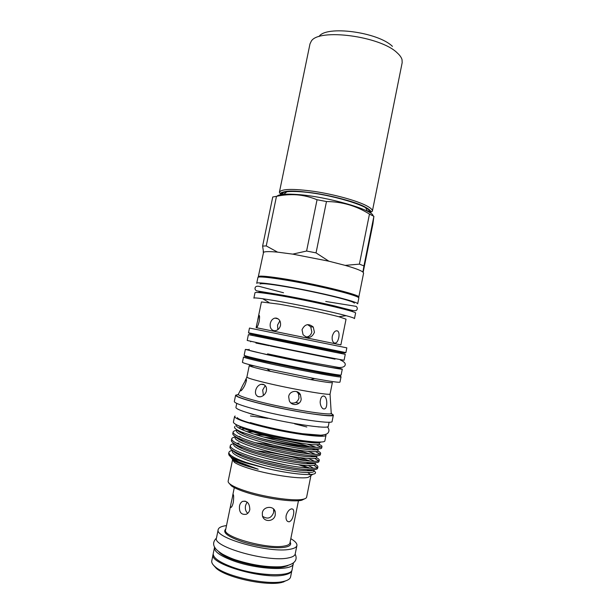 <?xml version="1.0" encoding="UTF-8"?>
<svg xmlns="http://www.w3.org/2000/svg" width="614" height="614" viewBox="0 0 614 614"><rect width="100%" height="100%" fill="white"/><g stroke="black" fill="none" stroke-linecap="round" stroke-linejoin="round"><path stroke-width="0.92" d="M281.527 194.538L281.527 194.27C282.11 191.768 288.603 190.939 301.013 191.798C329.657 193.709 373.358 207.018 369.613 212.191L369.513 212.444M282.709 194.385L283.077 192.681M372.36 211.208L402.178 62.651L402.04 59.673C401.433 57.478 399.806 55.191 397.151 52.819C380.388 36.134 318.505 28.075 311.275 41.207L309.986 43.901L279.385 192.289C281.304 188.797 292.962 188.513 314.383 191.43C334.415 194.454 356.65 200.601 366.404 205.667C370.649 207.885 372.637 209.735 372.36 211.208L371.301 211.991C370.534 212.06 372.752 211.385 364.969 206.933C349.374 198.46 300.353 189.15 286.27 191.384C279.769 192.52 280.406 193.725 279.907 193.402L279.385 192.289M213.288 564.957L216.305 568.357C226.781 577.805 267.059 586.408 282.087 582.379L287.59 580.076M213.173 554.127L211.769 560.851C211.416 562.647 212.605 564.657 215.33 566.899C226.152 576.646 267.98 585.587 283.514 581.427L284.957 581.067C288.342 580.069 290.222 578.68 290.591 576.891L291.934 570.145M213.089 554.442C208.422 563.89 264.481 580.161 284.835 574.85C289.11 573.906 291.466 572.448 291.888 570.467M218.768 551.671C225.438 560.59 268.28 570.659 283.906 566.868L287.736 565.709M293.369 563.092L292.118 569.562C292.111 577.229 256.913 576.17 232.453 567.159C219.244 562.24 212.843 557.696 213.235 553.513L214.608 547.066M293.315 563.606C293.346 571.066 258.195 569.846 233.719 560.95C220.51 556.092 214.086 551.633 214.455 547.565M226.505 525.584C221.493 526.229 218.73 527.541 218.216 529.514L216.481 537.971C211.976 546.667 268.042 562.57 288.242 557.942C292.487 557.136 294.812 555.816 295.204 553.981L296.907 545.524C297.199 543.505 295.173 541.218 290.813 538.67M218.216 529.514C213.795 537.826 269.868 553.536 289.992 549.261C294.221 548.525 296.524 547.274 296.907 545.524M293.461 514.77C294.006 512.091 293.837 510.249 292.962 509.236L291.673 508.829C289.202 509.374 287.36 511.608 286.155 515.545C285.74 518.254 286.185 520.196 287.505 521.37L289.041 521.846C291.166 521.125 292.64 518.769 293.461 514.77M247.741 513.312C245.661 511.47 244.925 508.86 245.546 505.483L247.058 502.075M249.806 509.643C249.691 503.465 247.296 500.702 242.622 501.362C241.041 502.168 239.997 503.703 239.506 505.982C238.999 512.245 241.233 515.008 246.222 514.279C248.064 513.442 249.261 511.899 249.806 509.643M233.297 502.459C233.857 497.179 233.765 494.5 233.013 494.431L230.948 503.933C230.388 506.512 230.427 507.671 231.079 507.417C231.869 506.895 232.614 505.245 233.297 502.459M275.195 511.746C273.898 505.483 263.429 506.089 262.339 512.759L262.401 515.706C263.813 522.644 274.281 521.793 275.272 514.854L275.195 511.746L273.606 509.39L273.675 512.444C271.304 518.316 267.597 519.59 262.562 516.251M258.555 277.144L258.31 276.691C258.809 275.625 265.87 276.108 279.485 278.127C311.405 282.839 361.769 295.058 358.783 297.13L358.376 297.452M306.593 251.034L317.054 199.742L326.479 201.538L316.041 252.876L306.593 251.034L292.74 254.127L277.589 252.147C269.523 251.379 264.841 251.441 263.552 252.316L262.608 246.084L272.746 196.987L276.477 196.334L266.246 245.922L262.608 246.084M258.31 276.691L263.552 252.316M283.599 194.3L286.922 191.752M276.952 196.242C278.948 194.231 285.878 193.663 297.752 194.538C327.293 196.603 373.22 209.888 373.082 215.859M317.054 199.742C310.554 197.086 303.892 195.452 297.076 194.845C290.184 194.362 283.315 194.861 276.477 196.334M355.337 296.025L349.113 293.461C329.357 286.753 265.018 274.696 261.917 277.021M256.713 283.315C255.938 281.381 285.28 285.679 315.512 292.172C340.164 297.406 358.484 302.572 357.67 303.853L358.829 298.066C359.681 296.623 341.399 291.289 316.755 286.032C286.546 279.508 257.174 275.394 257.903 277.528L256.713 283.315M352.605 311.689L352.62 311.628C352.682 311.198 350.471 310.323 345.989 309.019C334.553 305.649 306.064 299.409 284.789 295.656M284.558 295.618C267.781 292.701 259.039 291.642 258.325 292.448L258.31 292.502M354.309 303.193C354.393 302.671 352.198 301.72 347.731 300.33C337.454 297.153 314.69 291.949 294.505 288.212C272.969 284.343 261.487 282.939 260.06 284.021M306.094 337.094C309.118 336.741 311.037 335.037 311.835 331.982L310.722 326.794L307.606 324.614M302.034 329.741C304.767 324.077 308.512 323.179 313.286 327.039L314.437 332.304C311.72 338.13 307.929 338.936 303.07 334.73L302.034 329.741M259.162 321.506C258.364 324.699 257.581 326.64 256.798 327.331C256.268 327.577 256.383 326.065 257.136 322.803L258.962 315.35C259.684 315.228 259.753 317.277 259.162 321.506M257.136 322.803L256.138 327.646L340.87 344.891L346.043 319.165L338.836 316.724L346.15 315.696C351.753 317.215 354.531 318.19 354.478 318.612L355.567 313.171C358.407 311.843 307.883 300.154 276.031 294.943C262.447 292.717 255.439 291.972 255.002 292.709L253.881 298.143C253.996 297.736 256.936 297.92 262.685 298.719L274.865 300.653C296.869 304.39 331.89 311.797 346.15 315.696M273.829 330.67C270.912 329.703 269.73 327.3 270.298 323.478C271.012 320.5 272.562 318.704 274.949 318.098L276.4 318.113C279.516 319.088 280.882 321.529 280.506 325.435C279.715 328.352 278.035 330.102 275.463 330.685L273.829 330.67M257.796 319.595L261.434 301.95L279.263 304.176C297.683 307.361 326.717 313.478 338.836 316.724M279.877 320.846L277.528 325.113L277.881 329.626M332.297 336.134C333.655 331.898 335.474 330.194 337.754 331.03C339.028 332.22 339.365 334.423 338.759 337.623C337.761 341.929 336.18 343.679 334.008 342.865C332.42 341.607 331.852 339.365 332.297 336.134M249.484 328.053L346.841 347.854L345.889 352.605L248.501 332.788L249.484 328.053M337.761 351.86L341.814 352.705L341.63 353.603L335.029 352.313L252.032 335.374L252.216 334.476M341.645 353.557L345.26 354.339L344.093 360.165C346.373 360.986 297.445 351.3 267.059 344.876L247.204 340.455L248.401 334.638L252.039 335.328M345.26 354.339L248.401 334.638M247.68 356.488L247.603 356.864C244.257 357.44 309.448 371.293 330.578 374.44L337.309 375.116L337.385 374.732M338.736 368.016L342.297 369.137L341.123 374.97C343.126 376.39 296.7 367.725 265.977 360.84C251.671 357.64 244.403 355.775 244.149 355.237L245.354 349.412L249.069 349.773M342.297 369.137C344.347 370.303 297.974 361.446 267.228 354.723L245.354 349.412M249.169 349.266L248.992 350.141C245.715 350.371 310.914 364.056 331.974 367.517L338.667 368.385L338.836 367.51M290.821 402.876C294.966 403.728 297.698 402.07 299.018 397.91L298.504 393.735L296.731 391.586M288.68 396.721C289.24 390.834 297.943 389.307 300.453 394.756L301.182 399.1C300.76 405.163 291.873 406.706 289.324 400.835L288.68 396.721M263.084 384.295C266.131 385.485 267.144 387.994 266.131 391.816C265.056 394.38 263.291 396.015 260.827 396.728L258.463 396.744C255.601 395.523 254.779 393.029 256 389.276C257.02 386.682 258.671 385.032 260.95 384.31L263.084 384.295M265.279 385.638L262.685 390.013L263.421 395.454M243.113 384.61L246.084 379.329C246.905 379.322 246.421 381.447 244.633 385.707C243.113 388.516 241.862 390.235 240.865 390.849C240.166 390.826 240.911 388.754 243.113 384.61M320.147 402.101C320.585 397.327 322.066 395.393 324.599 396.299C325.965 397.519 326.694 399.676 326.786 402.769C326.778 407.627 325.512 409.622 322.987 408.747C321.306 407.435 320.362 405.217 320.147 402.101M242.423 362.275C242.568 362.905 249.161 364.739 262.186 367.778L314.637 378.569C330.931 381.509 339.381 382.691 339.972 382.123L341.031 376.819C343.18 378.393 293.814 369.183 263.329 362.229C250.289 359.259 243.681 357.509 243.512 356.98L242.423 362.275M254.211 365.883L249.246 365.645C249.391 366.228 255.056 367.832 266.246 370.457L310.607 379.59C324.568 382.092 331.821 383.082 332.366 382.56L330.079 393.965C331.66 395.999 289.685 388.708 263.813 382.322C252.646 379.575 247.005 377.817 246.897 377.042L249.246 365.645M238.301 394.526L235.63 395.186L234.325 401.495C234.318 402.899 240.795 405.37 253.751 408.909C284.052 417.213 333.847 424.972 332.097 421.388L333.364 415.072L331.169 413.414M235.63 395.186C235.646 396.467 242.139 398.831 255.109 402.293C285.433 410.405 335.167 418.372 333.364 415.072M236.751 403.39L235.914 407.427C235.899 408.863 242.023 411.288 254.296 414.696C282.885 422.685 329.879 429.838 328.313 426.231L329.127 422.186M318.282 426.899L320.001 426.968M250.458 415.962L267.873 418.395M294.613 423.837L306.823 426.991M243.282 411.357L253.49 414.696M237.342 417.574C238.048 421.81 296.884 435.295 316.532 435.587C320.04 435.71 322.212 435.518 323.033 435.011M325.704 434.436L326.011 435.157L324.875 440.806C325.351 443.891 297.468 440.975 269.876 434.704C246.421 429.194 234.264 425.026 233.389 422.194L234.556 416.545L235.108 416M326.011 435.157C326.518 438.058 298.68 434.973 271.096 428.741C247.642 423.284 235.454 419.224 234.556 416.545M240.043 426.331C242.346 427.828 247.258 429.67 254.779 431.849C275.793 438.035 310.837 443.669 317.131 442.011M266.1 468.29L245.915 462.38C234.325 458.228 228.654 454.913 228.915 452.434L228.585 454.061L230.749 456.678C233.573 458.535 238.585 460.623 245.8 462.925L266.1 468.29C286.063 473.026 306.34 475.474 312.818 474.254L308.128 477.393C299.939 479.442 267.336 474.469 247.887 468.068C241.502 466.003 237.042 464.115 234.51 462.411L232.545 459.871L228.155 481.192C227.978 482.082 228.73 483.141 230.411 484.362C232.982 486.188 237.296 488.145 243.351 490.225C262.401 496.918 294.467 501.63 303.324 499.19C305.35 498.729 306.447 498.046 306.632 497.156L310.937 475.512M288.68 465.581L263.736 460.147M229.252 483.41L231.424 485.904C233.911 487.685 238.078 489.581 243.919 491.591C262.301 498.061 293.193 502.59 301.789 500.218L304.767 498.775M231.064 457.376L233.059 460.201C235.684 461.958 240.358 463.915 247.081 466.087L258.195 469.242L238.669 461.881L231.363 457.614L228.999 455.166M236.014 424.566C235.101 426.553 240.534 429.562 252.316 433.576C271.518 440.092 303.431 446.608 315.657 447.276C305.028 447.345 279.477 443.201 259.822 438.135L241.502 432.041C235.676 429.524 233.489 427.674 234.947 426.492M228.915 452.434C229.122 451.513 230.296 450.814 232.43 450.338M257.013 450.745C271.403 452.472 285.149 455.066 298.266 458.528L305.833 460.738M295.948 459.425L267.865 453.677M230.311 445.641L230.004 447.138C229.674 448.711 232.476 450.837 238.416 453.523L247.043 456.847C265.831 463.424 296.677 469.48 309.748 469.718C314.683 469.848 317.292 469.395 317.576 468.375L317.883 466.878C319.103 471.237 274.251 464.729 247.365 455.281C235.768 451.213 230.081 447.997 230.311 445.641C230.519 444.751 231.708 444.091 233.888 443.661M236.605 443.293L239.107 443.154M262.938 444.866C275.893 446.677 288.104 449.072 299.571 452.042L304.183 453.316M231.716 438.856L231.401 440.353C231.094 441.796 233.757 443.776 239.383 446.301L248.501 449.755C267.527 456.286 298.841 462.442 311.605 462.733C316.241 462.879 318.689 462.495 318.942 461.574L319.249 460.078C320.523 464.161 275.732 457.453 248.816 448.197C237.204 444.206 231.501 441.09 231.716 438.856C231.908 438.012 233.09 437.391 235.262 437.007M238.669 436.638L240.059 436.585M276.453 440.353L298.465 444.95M253.221 432.018L246.644 431.558M233.113 432.072L232.806 433.568C232.514 434.889 235.039 436.738 240.373 439.102L249.952 442.671C269.216 449.156 300.998 455.411 313.439 455.765C317.791 455.933 320.086 455.603 320.308 454.782L320.608 453.286C321.943 457.085 277.206 450.192 250.266 441.113C238.646 437.199 232.929 434.182 233.113 432.072C233.297 431.274 234.464 430.698 236.628 430.353M317.261 467.523L313.815 465.297M310.224 463.8L306.056 462.35M311.567 462.749L312.142 462.979M315.22 464.384C317.093 465.381 317.983 466.21 317.883 466.878M318.559 460.707L314.79 458.497M312.641 456.056L313.815 456.509L313.14 455.872M316.555 457.722C318.436 458.673 319.334 459.456 319.249 460.078M319.825 453.899L315.634 451.666M317.852 451.044C319.771 451.965 320.692 452.71 320.608 453.286M259.822 438.135C279.531 443.784 304.659 448.358 315.266 448.811C319.341 448.995 321.475 448.719 321.675 447.997L321.974 446.501C321.782 447.207 319.671 447.468 315.657 447.276M321.068 447.084L316.317 444.797M319.103 444.352C321.091 445.242 322.043 445.964 321.974 446.501M365.637 207.762L367.694 211.408M368.814 210.118L368.484 211.838M321.206 441.988C320.37 442.533 318.229 442.763 314.782 442.694L303.554 441.758L314.099 442.94C317.269 443.108 319.088 442.963 319.564 442.494M241.248 427.428L238.639 427.881M237.004 429.823C237.541 430.928 239.775 432.34 243.681 434.06C258.302 440.691 298.719 449.502 312.326 449.87C316.11 450.039 318.106 449.786 318.29 449.11L317.937 450.868C317.891 453.009 298.389 450.922 276.223 445.81C253.613 440.614 235.607 433.837 236.52 430.89L236.766 429.677M316.103 447.299L307.223 444.137M264.811 435.456L254.61 434.321M235.638 436.723C236.26 437.912 238.6 439.409 242.653 441.22C257.381 447.959 296.662 456.517 310.531 456.808C314.583 456.969 316.709 456.662 316.924 455.895L316.571 457.66C316.494 459.978 296.946 458.052 274.773 452.932C252.147 447.736 234.172 440.798 235.124 437.667L235.354 436.546M315.327 454.276L308.197 451.405M234.333 443.722C235.101 444.989 237.534 446.547 241.647 448.397C256.468 455.227 294.613 463.539 308.719 463.77C313.002 463.908 315.281 463.547 315.558 462.703L315.205 464.453C315.089 466.947 295.503 465.182 273.322 460.063C250.689 454.867 232.744 447.752 233.727 444.452L233.926 443.461M314.399 461.229L308.458 458.535M233.036 450.737C233.942 452.088 236.482 453.708 240.65 455.588C255.547 462.495 292.579 470.57 306.9 470.738C311.221 470.854 313.631 470.485 314.138 469.641M313.363 468.175L308.289 465.581M232 458.09C233.19 459.456 235.745 461.03 239.667 462.802C244.472 464.944 250.65 467.085 258.195 469.242M303.554 441.758C284.904 439.739 253.92 432.747 243.06 428.158C251.548 432.141 271.357 437.621 288.787 441.067C307.714 444.613 317.883 445.618 319.295 444.091L319.618 442.487M244.894 428.963L240.98 429.14M309.556 446.67C299.218 443.262 279.731 439.094 263.667 437.03M310.408 454.007L295.864 449.724M273.238 445.104L255.424 442.732M310.362 461.114L299.786 457.622M232.33 451.244C231.309 454.721 249.23 462.004 271.872 467.2C294.06 472.319 313.693 473.924 313.838 471.253L314.161 469.641M309.978 468.175L301.535 465.067M310.415 474.499L307.829 472.573M312.818 474.254C316.01 473.67 316.379 472.519 313.931 470.792M308.535 468.106L298.511 464.706M243.06 428.158L237.234 425.157M263.352 252.507L263.176 251.748M266.246 245.922L277.589 252.147M316.041 252.876L328.858 261.196L345.168 265.378L359.405 264.135L369.459 214.094C356.427 205.859 342.098 201.676 326.479 201.538M369.459 214.094L373.895 216.312L363.948 265.9L359.405 264.135M363.166 272.263L372.905 223.98L373.895 216.312M363.948 265.9L362.897 272.033C360.756 270.375 354.846 268.164 345.168 265.378M292.74 254.127L328.858 261.196M358.783 297.13L363.595 273.123L362.897 272.033M231.931 566.968C244.126 571.388 256.698 573.944 269.646 574.643M392.43 46.372C377.978 31.959 325.658 25.182 319.065 36.541M370.38 213.004C371.654 211.515 369.843 209.489 364.939 206.926C355.053 201.822 332.044 195.613 312.119 192.804C290.89 190.156 280.352 190.793 280.506 194.722M230.948 503.933L225.614 529.92C222.13 536.697 267.581 549.423 284.152 546.061C287.69 545.47 289.616 544.449 289.938 543.006L298.465 500.686M225.798 529.022C222.153 532.453 227.848 536.751 242.906 541.916C257.197 546.429 275.832 548.778 284.719 547.274C289.9 546.345 291.696 544.626 290.115 542.108M322.557 348.737L255.554 335.129M247.112 356.327C240.972 355.706 246.628 357.386 264.074 361.377L321.368 373.013C338.107 375.975 343.648 376.574 337.984 374.816M298.987 403.206L295.695 402.469M241.271 388.409L238.424 394.096C237.372 395.163 243.528 397.481 256.875 401.026C286.945 409.024 335.643 416.683 331.215 412.969L330.033 394.034M238.393 394.672C232.867 395.186 238.57 397.742 255.501 402.324C271.779 406.606 295.948 411.51 312.534 413.913C329.588 416.238 335.751 416.108 331.015 413.514M259.968 396.867L257.88 396.544M282.586 193.587L281.527 194.27M283.491 582.026L284.957 581.067M216.45 538.11C213.165 541.379 212.751 544.687 215.192 548.033C216.005 549.476 218.4 551.495 222.398 554.089C227.917 557.005 232.829 559.093 237.142 560.352C252.937 565.202 267.527 567.336 280.92 566.76C293.561 565.118 298.312 560.904 295.173 554.12M292.962 509.236L291.765 508.822M242.622 501.362L245.239 501.162M325.75 301.459L356.235 306.378C357.678 307.936 357.663 309.303 356.189 310.477C355.675 310.868 354.186 310.814 351.715 310.323L333.609 305.703C317.883 302.042 301.451 298.642 284.32 295.495L256.56 290.821C255.056 289.9 254.641 288.733 255.324 287.321C255.961 286.086 257.726 285.894 260.605 286.73L283.522 292.771M313.286 327.039L310.73 326.794M274.949 318.098L278.165 318.866M337.754 331.03L336.311 330.754M269.016 302.518L262.685 298.719M345.889 352.605L344.408 353.004L325.305 349.374L268.763 337.869L250.136 333.87L248.501 332.788M340.425 359.597L340.348 360.011M269.3 345.736L255.923 343.057M300.453 394.756L298.504 393.735M260.95 384.31L264.097 384.694M324.599 396.299L323.202 395.961M246.912 377.126L245.086 380.78M231.424 485.904L230.411 484.362M234.51 462.411L233.059 460.201M231.363 457.614L230.749 456.678M238.669 461.881L239.667 462.802M309.748 469.718L306.9 470.738M238.416 453.523L240.65 455.588M311.605 462.733L308.719 463.77M239.383 446.301L241.647 448.397M313.439 455.765L310.531 456.808M240.373 439.102L242.653 441.22M315.266 448.811L312.326 449.87M241.502 432.041L243.681 434.06M314.782 442.694L314.099 442.94M301.789 500.218L303.324 499.19M309.049 468.137L308.312 467.454M327.369 426.837C329.457 429.309 329.48 431.55 327.431 433.561C325.796 434.482 323.524 435.019 320.615 435.18L302.679 433.73C286.178 431.442 264.442 426.83 250.289 422.555M260.09 396.851L257.78 396.498M310.607 379.59L314.637 378.569M270.436 371.416L267.128 368.907M340.225 375.799L341.031 376.819M267.566 353.841L295.096 359.643L339.097 367.525C341.645 367.571 343.456 367.111 344.523 366.151C346.304 364.125 344.914 362.06 340.356 359.965M270.36 345.951L335.052 359.159M250.796 341.369L250.712 341.775M232.629 495.774L234.295 487.631M216.305 568.357L215.33 566.899M368.914 211.147L369.613 212.191"/></g></svg>
